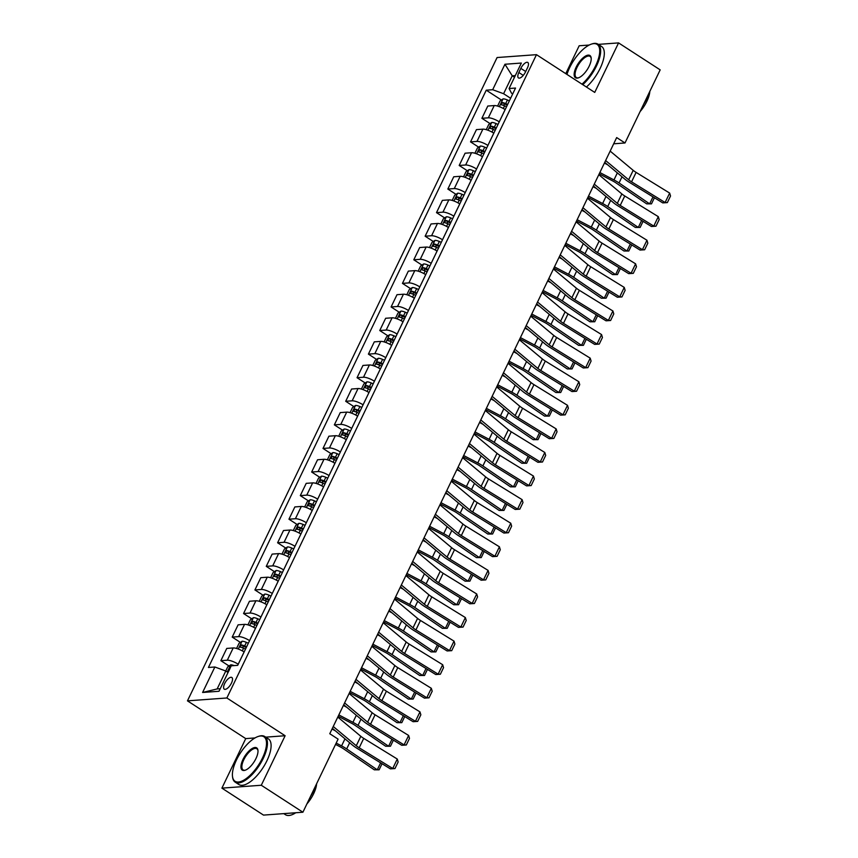 <?xml version="1.0" encoding="UTF-8"?>
<svg xmlns="http://www.w3.org/2000/svg" width="858" height="858" viewBox="0 0 858 858"><rect width="100%" height="100%" fill="white"/><g stroke="black" fill="none" stroke-linecap="round" stroke-linejoin="round"><path stroke-width="1.29" d="M231.467 683.086A6.961 2.853 -57.1 0 0 231.842 677.488A6.961 2.853 -57.1 0 0 224.657 683.579A6.961 2.853 -57.1 0 0 224.281 689.167A6.961 2.853 -57.1 0 0 231.467 683.086M255.019 737.934L245.731 738.609L221.9 788.137L263.513 815.1L302.906 812.226L338.095 739.124L329.772 733.729L616.677 137.58L624.999 142.975L660.177 69.863L618.564 42.9L598.316 44.38M245.731 738.609L187.473 700.857L497.082 57.54L536.475 54.665L226.866 697.983L187.473 700.857M589.189 45.045L579.171 45.774L565.765 73.649M520.838 68.372L518.843 72.522A6.746 2.767 -57.1 0 0 518.479 77.939A6.746 2.767 -57.1 0 0 525.439 72.04L527.445 67.889A6.746 2.767 -57.1 0 0 527.809 62.473A6.746 2.767 -57.1 0 0 520.838 68.372L525.697 71.514M515.315 75.579L512.237 75.804L503.603 93.726L492.685 89.715L486.25 90.187L208.419 667.47L214.865 666.998L225.783 671.01L217.149 688.931L220.238 688.706M492.685 89.715L504.944 64.253L521.342 63.052L509.084 88.524L511.486 93.147L512.698 93.93M214.865 666.998L202.606 692.47L219.004 691.269L231.252 665.808L237.698 665.336L515.529 88.052L509.084 88.524M221.9 788.137L261.293 785.252L302.906 812.226M261.293 785.252L285.124 735.735L226.866 697.983M536.475 54.665L594.733 92.417L618.564 42.9M613.685 143.801L624.999 142.975M514.5 77.274L512.237 75.804L504.944 64.253M510.617 98.262L503.603 93.726M481.885 118.297L488.331 117.836A8.698 2.349 -154.3 0 1 499.249 121.836L505.147 109.567A8.698 2.349 -154.3 0 0 494.229 105.566L487.794 106.038L481.885 118.297L490.068 123.595M493.811 133.162L493.8 133.151A8.698 2.349 -154.3 0 0 482.882 129.15L476.447 129.622L470.538 141.881L478.721 147.179M487.912 145.42L487.902 145.42A8.698 2.349 -154.3 0 0 476.984 141.409L470.538 141.881M476.565 169.005L482.453 156.735A8.698 2.349 -154.3 0 0 471.535 152.735L465.09 153.207L459.191 165.465L467.363 170.763M447.844 189.05L454.279 188.578A8.698 2.349 -154.3 0 1 465.197 192.578L471.106 180.319A8.698 2.349 -154.3 0 0 460.188 176.308L453.743 176.78L447.844 189.05L456.016 194.348M459.77 203.904L459.749 203.904A8.698 2.349 -154.3 0 0 448.841 199.893L442.396 200.364L436.497 212.623L444.669 217.921M453.871 216.173L453.85 216.162A8.698 2.349 -154.3 0 0 442.932 212.162L436.497 212.623M425.139 236.207L431.585 235.736A8.698 2.349 -154.3 0 1 442.503 239.747L448.402 227.477A8.698 2.349 -154.3 0 0 437.483 223.477L431.048 223.949L425.139 236.207L433.322 241.506M431.166 263.331L437.054 251.062A8.698 2.349 -154.3 0 0 426.136 247.061L419.701 247.533L413.792 259.792L421.975 265.09M402.445 283.376L408.891 282.904A8.698 2.349 -154.3 0 1 419.809 286.904L425.707 274.646A8.698 2.349 -154.3 0 0 414.789 270.645L408.344 271.107L402.445 283.376L410.617 288.674M414.371 298.241L414.36 298.23A8.698 2.349 -154.3 0 0 403.442 294.219L396.997 294.691L391.098 306.96L399.27 312.258M414.36 298.23L408.451 310.489A8.698 2.349 -154.3 0 0 397.533 306.488L391.098 306.96M403.024 321.814L403.003 321.804A8.698 2.349 -154.3 0 0 392.095 317.803L385.65 318.275L379.751 330.534L387.923 335.832M397.125 334.084L397.104 334.073A8.698 2.349 -154.3 0 0 386.186 330.062L379.751 330.534M368.404 354.118L374.839 353.646A8.698 2.349 -154.3 0 1 385.757 357.657L391.656 345.388A8.698 2.349 -154.3 0 0 380.738 341.387L374.303 341.859L368.404 354.118L376.576 359.416M357.046 377.702L363.492 377.23A8.698 2.349 -154.3 0 1 374.41 381.231L380.309 368.972A8.698 2.349 -154.3 0 0 369.39 364.972L362.955 365.444L357.046 377.702L365.229 383M368.972 392.567L368.961 392.556A8.698 2.349 -154.3 0 0 358.043 388.545L351.598 389.017L345.699 401.287L353.871 406.585M363.073 404.826L363.063 404.815A8.698 2.349 -154.3 0 0 352.145 400.815L345.699 401.287M334.352 424.86L340.787 424.399A8.698 2.349 -154.3 0 1 351.705 428.399L357.614 416.141A8.698 2.349 -154.3 0 0 346.696 412.13L340.251 412.601L334.352 424.86L342.524 430.158M323.005 448.444L329.44 447.973A8.698 2.349 -154.3 0 1 340.358 451.984L346.257 439.714A8.698 2.349 -154.3 0 0 335.349 435.714L328.904 436.186L323.005 448.444L331.177 453.743M334.931 463.309L334.91 463.299A8.698 2.349 -154.3 0 0 323.992 459.298L317.557 459.77L311.658 472.029L319.83 477.327M329.022 475.568L329.011 475.557A8.698 2.349 -154.3 0 0 318.093 471.557L311.658 472.029M323.573 486.894L323.563 486.883A8.698 2.349 -154.3 0 0 312.644 482.882L306.209 483.344L300.3 495.613L308.483 500.911M323.563 486.883L317.664 499.142A8.698 2.349 -154.3 0 0 306.746 495.141L300.3 495.613M288.953 519.197L295.399 518.725A8.698 2.349 -154.3 0 1 306.317 522.726L312.215 510.467A8.698 2.349 -154.3 0 0 301.297 506.456L294.852 506.928L288.953 519.197L297.125 524.485M294.98 546.321L300.868 534.041A8.698 2.349 -154.3 0 0 289.95 530.04L283.505 530.512L277.606 542.771L285.778 548.069M266.259 566.355L272.694 565.883A8.698 2.349 -154.3 0 1 283.612 569.894L289.511 557.625A8.698 2.349 -154.3 0 0 278.603 553.625L272.158 554.096L266.259 566.355L274.431 571.653M278.185 581.22L278.164 581.209A8.698 2.349 -154.3 0 0 267.246 577.209L260.811 577.67L254.912 589.939L263.084 595.237M278.164 581.209L272.265 593.468A8.698 2.349 -154.3 0 0 261.347 589.467L254.912 589.939M243.554 613.524L250 613.052A8.698 2.349 -154.3 0 1 260.918 617.052L266.817 604.793A8.698 2.349 -154.3 0 0 255.898 600.782L249.463 601.254L243.554 613.524L251.737 618.822M232.207 637.097L238.653 636.636A8.698 2.349 -154.3 0 1 249.571 640.636L255.469 628.367A8.698 2.349 -154.3 0 0 244.551 624.367L238.106 624.839L232.207 637.097L240.379 642.395M244.133 651.962L244.122 651.951A8.698 2.349 -154.3 0 0 233.204 647.951L226.759 648.423L220.86 660.681L229.032 665.98M238.234 664.221L238.213 664.221A8.698 2.349 -154.3 0 0 227.306 660.21L220.86 660.681M228.046 672.479L225.783 671.01M486.25 90.187L501.415 100.021M476.555 168.994A8.698 2.349 -154.3 0 0 465.637 164.993L459.191 165.465M431.156 263.32A8.698 2.349 -154.3 0 0 420.238 259.32L413.792 259.792M294.959 546.31A8.698 2.349 -154.3 0 0 284.052 542.299L277.606 542.771M202.606 692.47L217.149 688.931M285.124 735.735L265.733 737.151M610.167 151.105L633.193 170.345A10.875 2.939 -154.3 0 0 636.11 172.404L669.658 193.082L665.111 202.509L667.352 202.606L662.762 202.896L629.214 182.228A16.313 4.408 25.7 0 1 624.849 179.14L604.751 162.355M662.762 202.896L665.111 202.509L631.563 181.842A10.875 2.939 -154.3 0 1 628.657 179.783L605.619 160.543M669.658 193.082L670.527 195.999L667.352 202.606M599.216 173.863L612.709 180.941A10.875 2.939 25.7 0 1 616.098 182.969L646.685 203.861L649.635 203.861L619.058 182.969A16.313 4.408 -154.3 0 0 613.963 179.933L599.86 172.533M497.597 106.081L500.085 100.912L503.12 98.874A5.759 1.555 25.7 0 1 507.421 99.989L509.373 100.836M607.754 164.854L604.397 163.095M507.646 104.419L505.694 103.571A5.759 1.555 -154.3 0 0 502.402 102.531L501.308 104.794A5.759 1.555 25.7 0 1 504.601 105.834L506.552 106.692M503.099 105.255L504.794 104.075A2.939 0.794 25.7 0 1 505.727 104.429L507.314 105.116M654.418 197.758L651.49 203.85L649.635 203.861L652.992 196.879M598.82 174.689L621.846 193.929A10.875 2.939 -154.3 0 0 624.763 195.989L658.3 216.656L653.764 226.094L655.995 226.19L651.415 226.48L617.867 205.813A16.313 4.408 25.7 0 1 613.502 202.724L593.404 185.939M651.415 226.48L653.764 226.094L620.216 205.427A10.875 2.939 -154.3 0 1 617.31 203.357L594.272 184.127M658.3 216.656L659.18 219.584L655.995 226.19M587.462 198.273L610.499 217.514A10.875 2.939 -154.3 0 0 613.406 219.573L646.953 240.24L642.417 249.678L644.648 249.764L640.057 250.064L606.52 229.397A16.313 4.408 25.7 0 1 602.144 226.298L582.056 209.513M640.057 250.064L642.417 249.678L608.869 229A10.875 2.939 -154.3 0 1 605.962 226.941L582.925 207.7M646.953 240.24L647.822 243.168L644.648 249.764M576.115 221.857L599.152 241.098A10.875 2.939 -154.3 0 0 602.059 243.157L635.606 263.824L631.07 273.262L633.301 273.348L628.71 273.648L595.162 252.971A16.313 4.408 25.7 0 1 590.797 249.882L570.709 233.097M628.71 273.648L631.07 273.262L597.522 252.584A10.875 2.939 -154.3 0 1 594.605 250.525L571.578 231.285M635.606 263.824L636.475 266.752L633.301 273.348M587.859 197.447L601.361 204.526A10.875 2.939 25.7 0 1 604.751 206.553L635.338 227.434L638.288 227.445L607.711 206.553A16.313 4.408 -154.3 0 0 602.616 203.518L588.502 196.107M486.25 129.665L488.738 124.496L491.773 122.447A5.759 1.555 25.7 0 1 496.074 123.573L498.026 124.421M596.407 188.438L593.05 186.679M496.299 128.003L494.347 127.156A5.759 1.555 -154.3 0 0 491.055 126.105L489.961 128.378A5.759 1.555 25.7 0 1 493.253 129.419L495.205 130.266M491.752 128.839L493.447 127.66A2.939 0.794 25.7 0 1 494.38 128.014L495.967 128.7M643.071 221.343L640.143 227.434L638.288 227.445L641.645 220.463M576.512 221.032L590.004 228.11A10.875 2.939 25.7 0 1 593.404 230.137L623.981 251.019L626.941 251.019L596.364 230.137A16.313 4.408 -154.3 0 0 591.259 227.091L577.155 219.691M474.892 153.25L477.391 148.069L480.426 146.032A5.759 1.555 25.7 0 1 484.716 147.158L486.668 148.005M585.049 212.023L581.692 210.264M484.952 151.587L483 150.74A5.759 1.555 -154.3 0 0 479.708 149.689L478.614 151.952A5.759 1.555 25.7 0 1 481.906 153.003L483.858 153.85M480.394 152.424L482.099 151.244A2.939 0.794 25.7 0 1 483.022 151.587L484.609 152.284M631.724 244.927L628.796 251.008L626.941 251.019L630.298 244.047M565.165 244.605L578.657 251.694A10.875 2.939 25.7 0 1 582.056 253.721L612.633 274.603L615.594 274.603L585.006 253.721A16.313 4.408 -154.3 0 0 579.911 250.675L565.808 243.275M463.545 176.834L466.033 171.654L469.079 169.616A5.759 1.555 25.7 0 1 473.369 170.731L475.321 171.589M573.702 235.607L570.345 233.837M473.595 175.171L471.643 174.324A5.759 1.555 -154.3 0 0 468.35 173.273L467.267 175.536A5.759 1.555 25.7 0 1 470.559 176.587L472.511 177.434M469.047 175.997L470.752 174.828A2.939 0.794 25.7 0 1 471.675 175.171L473.262 175.869M620.377 268.511L617.438 274.592L615.594 274.603L618.95 267.632M564.768 245.431L587.805 264.672A10.875 2.939 -154.3 0 0 590.712 266.741L624.259 287.409L619.723 296.836L621.953 296.932L617.363 297.233L583.815 276.555A16.313 4.408 25.7 0 1 579.45 273.466L559.352 256.681M617.363 297.233L619.723 296.836L586.175 276.169A10.875 2.939 -154.3 0 1 583.258 274.11L560.231 254.869M624.259 287.409L625.128 290.326L621.953 296.932M553.818 268.189L567.31 275.268A10.875 2.939 25.7 0 1 570.709 277.295L601.286 298.187L604.246 298.187L573.659 277.295A16.313 4.408 -154.3 0 0 568.564 274.26L554.461 266.859M452.198 200.418L454.686 195.238L457.722 193.2A5.759 1.555 25.7 0 1 462.022 194.316L463.974 195.163M562.355 259.18L558.998 257.421M462.248 198.756L460.296 197.898A5.759 1.555 -154.3 0 0 457.003 196.857L455.92 199.12A5.759 1.555 25.7 0 1 459.212 200.161L461.164 201.019M457.7 199.582L459.405 198.412A2.939 0.794 25.7 0 1 460.328 198.756L461.915 199.442M609.019 292.085L606.091 298.176L604.246 298.187L607.603 291.205M581.981 84.159A26.534 10.875 -57.1 0 0 595.666 65.691A26.534 10.875 -57.1 0 0 591.473 44.09A26.534 10.875 -57.1 0 0 569.691 67.589A26.534 10.875 -57.1 0 0 566.966 74.431M591.816 43.983A27.177 11.143 122.9 0 1 592.181 43.865A27.177 11.143 122.9 0 1 597.962 44.155A27.177 11.143 122.9 0 1 596.482 65.991A27.177 11.143 122.9 0 1 582.754 84.663M589.178 66.163A13.267 5.438 122.9 0 1 578.281 77.906A13.267 5.438 122.9 0 1 576.179 67.117A13.267 5.438 122.9 0 1 585.231 56.231A13.267 5.438 122.9 0 1 591.173 58.022A13.267 5.438 122.9 0 1 589.178 66.163M591.205 58.408A12.613 5.169 -57.1 0 0 590.036 56.381A12.613 5.169 -57.1 0 0 577.005 67.417A12.613 5.169 -57.1 0 0 576.319 77.542A12.613 5.169 -57.1 0 0 578.646 77.778M649.12 92.846A27.177 11.143 122.9 0 1 646.76 98.563A27.177 11.143 122.9 0 1 643.586 104.344M649.838 91.356A19.573 8.022 122.9 0 1 646.857 101.319A19.573 8.022 122.9 0 1 640.111 111.561M597.962 44.155L601.619 46.525A27.177 11.143 122.9 0 1 600.15 68.361A27.177 11.143 122.9 0 1 586.411 87.033M262.451 758.054A26.534 10.875 -57.1 0 0 258.258 736.454A26.534 10.875 -57.1 0 0 236.476 759.952A26.534 10.875 -57.1 0 0 232.475 776.233A26.534 10.875 -57.1 0 0 244.358 779.815A26.534 10.875 -57.1 0 0 262.451 758.054M258.612 736.346A27.177 11.143 122.9 0 1 258.977 736.228A27.177 11.143 122.9 0 1 264.747 736.518A27.177 11.143 122.9 0 1 263.277 758.354A27.177 11.143 122.9 0 1 235.189 782.131A27.177 11.143 122.9 0 1 232.561 776.983A27.177 11.143 122.9 0 1 232.529 776.597M255.963 758.526A13.267 5.438 122.9 0 1 245.077 770.27A13.267 5.438 122.9 0 1 242.975 759.48A13.267 5.438 122.9 0 1 252.027 748.594A13.267 5.438 122.9 0 1 257.958 750.385A13.267 5.438 122.9 0 1 255.963 758.526M257.99 750.771A12.613 5.169 -57.1 0 0 256.821 748.744A12.613 5.169 -57.1 0 0 243.79 759.78A12.613 5.169 -57.1 0 0 243.104 769.905A12.613 5.169 -57.1 0 0 245.442 770.141M315.916 785.209A27.177 11.143 122.9 0 1 313.545 790.926A27.177 11.143 122.9 0 1 310.371 796.707M316.623 783.719A19.573 8.022 122.9 0 1 313.653 793.682A19.573 8.022 122.9 0 1 306.907 803.925M264.747 736.518L268.415 738.888A27.177 11.143 122.9 0 1 266.935 760.724A27.177 11.143 122.9 0 1 238.846 784.512L235.189 782.131M295.753 812.751A27.177 11.143 122.9 0 1 285.457 814.714L283.773 813.62M553.421 269.015L576.447 288.256A10.875 2.939 -154.3 0 0 579.365 290.315L612.912 310.993L608.365 320.42L610.606 320.517L606.016 320.806L572.468 300.139A16.313 4.408 25.7 0 1 568.103 297.05L548.005 280.266M606.016 320.806L608.365 320.42L574.817 299.753A10.875 2.939 -154.3 0 1 571.911 297.694L548.873 278.453M612.912 310.993L613.781 313.91L610.606 320.517M542.074 292.599L565.1 311.84A10.875 2.939 -154.3 0 0 568.017 313.899L601.555 334.566L597.018 344.004L599.249 344.101L594.669 344.39L561.121 323.723A16.313 4.408 25.7 0 1 556.756 320.624L536.658 303.839M594.669 344.39L597.018 344.004L563.47 323.337A10.875 2.939 -154.3 0 1 560.564 321.267L537.526 302.027M601.555 334.566L602.434 337.494L599.249 344.101M530.716 316.184L553.753 335.424A10.875 2.939 -154.3 0 0 556.66 337.484L590.207 358.151L585.671 367.589L587.902 367.674L583.311 367.975L549.774 347.308A16.313 4.408 25.7 0 1 545.398 344.208L525.311 327.424M583.311 367.975L585.671 367.589L552.123 346.911A10.875 2.939 -154.3 0 1 549.217 344.852L526.179 325.611M590.207 358.151L591.076 361.079L587.902 367.674M519.369 339.768L542.406 358.998A10.875 2.939 -154.3 0 0 545.313 361.068L578.86 381.735L574.324 391.162L576.555 391.259L571.964 391.559L538.416 370.881A16.313 4.408 25.7 0 1 534.051 367.792L513.963 351.008M571.964 391.559L574.324 391.162L540.776 370.495A10.875 2.939 -154.3 0 1 537.859 368.436L514.832 349.195M578.86 381.735L579.729 384.652L576.555 391.259M508.022 363.342L531.059 382.582A10.875 2.939 -154.3 0 0 533.966 384.641L567.513 405.319L562.977 414.746L565.207 414.843L560.617 415.133L527.069 394.466A16.313 4.408 25.7 0 1 522.704 391.377L502.606 374.592M560.617 415.133L562.977 414.746L529.429 394.079A10.875 2.939 -154.3 0 1 526.512 392.02L503.485 372.78M567.513 405.319L568.382 408.236L565.207 414.843M542.471 291.774L555.963 298.852A10.875 2.939 25.7 0 1 559.352 300.879L589.939 321.771L592.889 321.771L562.312 300.879A16.313 4.408 -154.3 0 0 557.217 297.844L543.114 290.433M440.851 223.992L443.339 218.822L446.375 216.774A5.759 1.555 25.7 0 1 450.675 217.9L452.627 218.747M551.008 282.765L547.651 281.006M450.9 222.329L448.949 221.482A5.759 1.555 -154.3 0 0 445.656 220.442L444.562 222.705A5.759 1.555 25.7 0 1 447.855 223.745L449.806 224.592M446.353 223.166L448.048 221.986A2.939 0.794 25.7 0 1 448.981 222.34L450.568 223.026M597.672 315.669L594.744 321.761L592.889 321.771L596.246 314.789M531.113 315.358L544.615 322.436A10.875 2.939 25.7 0 1 548.005 324.463L578.592 345.345L581.542 345.345L550.965 324.463A16.313 4.408 -154.3 0 0 545.87 321.428L531.756 314.017M429.504 247.576L431.992 242.406L435.027 240.358A5.759 1.555 25.7 0 1 439.328 241.484L441.28 242.331M539.661 306.349L536.304 304.59M439.553 245.914L437.601 245.066A5.759 1.555 -154.3 0 0 434.309 244.015L433.215 246.278A5.759 1.555 25.7 0 1 436.507 247.329L438.459 248.177M435.006 246.75L436.701 245.57A2.939 0.794 25.7 0 1 437.634 245.924L439.221 246.611M586.325 339.253L583.397 345.345L581.542 345.345L584.899 338.374M519.766 338.931L533.258 346.021A10.875 2.939 25.7 0 1 536.658 348.048L567.235 368.929L570.195 368.929L539.618 348.048A16.313 4.408 -154.3 0 0 534.523 345.002L520.409 337.602M418.146 271.16L420.645 265.98L423.68 263.942A5.759 1.555 25.7 0 1 427.981 265.068L429.922 265.916M528.303 329.933L524.946 328.174M428.206 269.498L426.254 268.651A5.759 1.555 -154.3 0 0 422.962 267.599L421.868 269.862A5.759 1.555 25.7 0 1 425.16 270.913L427.112 271.761M423.648 270.324L425.354 269.155A2.939 0.794 25.7 0 1 426.276 269.498L427.863 270.195M574.978 362.837L572.05 368.919L570.195 368.929L573.552 361.958M508.419 362.516L521.911 369.594A10.875 2.939 25.7 0 1 525.311 371.621L555.887 392.514L558.848 392.514L528.26 371.621A16.313 4.408 -154.3 0 0 523.166 368.586L509.062 361.186M406.799 294.744L409.287 289.564L412.333 287.527A5.759 1.555 25.7 0 1 416.623 288.642L418.575 289.489M516.956 353.517L513.599 351.748M416.849 293.082L414.897 292.235A5.759 1.555 -154.3 0 0 411.604 291.184L410.521 293.447A5.759 1.555 25.7 0 1 413.813 294.498L415.765 295.345M412.301 293.908L414.006 292.739A2.939 0.794 25.7 0 1 414.929 293.082L416.516 293.768M563.631 386.411L560.703 392.503L558.848 392.514L562.205 385.542M497.072 386.1L510.564 393.179A10.875 2.939 25.7 0 1 513.963 395.206L544.54 416.098L547.501 416.098L516.913 395.206A16.313 4.408 -154.3 0 0 511.818 392.17L497.715 384.77M395.452 318.318L397.94 313.149L400.986 311.1A5.759 1.555 25.7 0 1 405.276 312.226L407.228 313.073M505.609 377.091L502.252 375.332M405.502 316.656L403.55 315.808A5.759 1.555 -154.3 0 0 400.257 314.768L399.174 317.031A5.759 1.555 25.7 0 1 402.466 318.071L404.418 318.929M400.954 317.492L402.659 316.312A2.939 0.794 25.7 0 1 403.582 316.666L405.169 317.353M552.273 409.995L549.345 416.087L547.501 416.098L550.857 409.116M496.675 386.926L519.701 406.166A10.875 2.939 -154.3 0 0 522.619 408.226L556.166 428.893L551.619 438.331L553.86 438.427L549.27 438.717L515.722 418.05A16.313 4.408 25.7 0 1 511.357 414.961L491.259 398.166M549.27 438.717L551.619 438.331L518.071 417.664A10.875 2.939 -154.3 0 1 515.165 415.594L492.138 396.364M556.166 428.893L557.035 431.821L553.86 438.427M485.725 409.684L499.217 416.763A10.875 2.939 25.7 0 1 502.606 418.79L533.193 439.671L536.143 439.671L505.566 418.79A16.313 4.408 -154.3 0 0 500.471 415.755L486.368 408.344M384.105 341.902L386.593 336.733L389.629 334.684A5.759 1.555 25.7 0 1 393.929 335.81L395.881 336.658M494.262 400.675L490.905 398.916M394.154 340.24L392.203 339.393A5.759 1.555 -154.3 0 0 388.91 338.342L387.816 340.615A5.759 1.555 25.7 0 1 391.109 341.656L393.061 342.503M389.607 341.076L391.302 339.897A2.939 0.794 25.7 0 1 392.235 340.251L393.822 340.937M540.926 433.58L537.998 439.671L536.143 439.671L539.5 432.7M485.328 410.51L508.354 429.751A10.875 2.939 -154.3 0 0 511.271 431.81L544.809 452.477L540.272 461.915L542.503 462.001L537.923 462.301L504.375 441.634A16.313 4.408 25.7 0 1 500.01 438.535L479.912 421.75M537.923 462.301L540.272 461.915L506.724 441.237A10.875 2.939 -154.3 0 1 503.818 439.178L480.78 419.937M544.809 452.477L545.688 455.405L542.503 462.001M474.367 433.269L487.87 440.347A10.875 2.939 25.7 0 1 491.259 442.374L521.846 463.256L524.796 463.256L494.219 442.374A16.313 4.408 -154.3 0 0 489.124 439.328L475.01 431.928M372.758 365.487L375.246 360.306L378.281 358.269A5.759 1.555 25.7 0 1 382.582 359.395L384.534 360.242M482.915 424.26L479.558 422.501M382.807 363.824L380.855 362.977A5.759 1.555 -154.3 0 0 377.563 361.926L376.469 364.189A5.759 1.555 25.7 0 1 379.762 365.24L381.713 366.087M378.26 364.661L379.955 363.481A2.939 0.794 25.7 0 1 380.888 363.824L382.475 364.521M529.579 457.164L526.651 463.245L524.796 463.256L528.153 456.284M473.97 434.094L497.007 453.324A10.875 2.939 -154.3 0 0 499.914 455.394L533.462 476.061L528.925 485.489L531.156 485.585L526.565 485.885L493.028 465.208A16.313 4.408 25.7 0 1 488.652 462.119L468.565 445.334M526.565 485.885L528.925 485.489L495.377 464.821A10.875 2.939 -154.3 0 1 492.471 462.762L469.433 443.522M533.462 476.061L534.341 478.989L531.156 485.585M463.02 456.842L476.512 463.931A10.875 2.939 25.7 0 1 479.912 465.948L510.489 486.84L513.449 486.84L482.872 465.958A16.313 4.408 -154.3 0 0 477.777 462.912L463.663 455.512M361.4 389.071L363.899 383.891L366.934 381.853A5.759 1.555 25.7 0 1 371.235 382.968L373.176 383.826M471.557 447.844L468.2 446.074M371.46 387.408L369.508 386.561A5.759 1.555 -154.3 0 0 366.216 385.51L365.122 387.773A5.759 1.555 25.7 0 1 368.414 388.824L370.366 389.671M366.902 388.234L368.608 387.065A2.939 0.794 25.7 0 1 369.53 387.408L371.117 388.106M518.232 480.748L515.304 486.829L513.449 486.84L516.806 479.869M462.623 457.668L485.66 476.909A10.875 2.939 -154.3 0 0 488.567 478.968L522.114 499.646L517.578 509.073L519.809 509.169L515.218 509.459L481.67 488.792A16.313 4.408 25.7 0 1 477.305 485.703L457.217 468.918M515.218 509.459L517.578 509.073L484.03 488.406A10.875 2.939 -154.3 0 1 481.113 486.347L458.086 467.106M522.114 499.646L522.983 502.563L519.809 509.169M451.673 480.426L465.165 487.505A10.875 2.939 25.7 0 1 468.565 489.532L499.142 510.424L502.102 510.424L471.514 489.532A16.313 4.408 -154.3 0 0 466.42 486.497L452.316 479.096M350.053 412.644L352.541 407.475L355.587 405.437A5.759 1.555 25.7 0 1 359.877 406.553L361.829 407.4M460.21 471.417L456.853 469.658M360.103 410.993L358.151 410.135A5.759 1.555 -154.3 0 0 354.858 409.094L353.775 411.357A5.759 1.555 25.7 0 1 357.067 412.398L359.019 413.256M355.555 411.819L357.26 410.639A2.939 0.794 25.7 0 1 358.183 410.993L359.77 411.679M506.885 504.322L503.957 510.413L502.102 510.424L505.459 503.442M451.276 481.252L474.313 500.493A10.875 2.939 -154.3 0 0 477.22 502.552L510.767 523.23L506.231 532.657L508.462 532.754L503.871 533.043L470.323 512.376A16.313 4.408 25.7 0 1 465.958 509.287L445.86 492.503M503.871 533.043L506.231 532.657L472.683 511.99A10.875 2.939 -154.3 0 1 469.766 509.931L446.739 490.69M510.767 523.23L511.636 526.147L508.462 532.754M440.326 504.011L453.818 511.089A10.875 2.939 25.7 0 1 457.217 513.116L487.794 534.008L490.755 534.008L460.167 513.116A16.313 4.408 -154.3 0 0 455.072 510.081L440.969 502.67M338.706 436.229L341.194 431.059L344.24 429.011A5.759 1.555 25.7 0 1 348.53 430.137L350.482 430.984M448.863 495.002L445.506 493.243M348.756 434.566L346.804 433.719A5.759 1.555 -154.3 0 0 343.511 432.679L342.428 434.942A5.759 1.555 25.7 0 1 345.72 435.982L347.672 436.829M344.208 435.403L345.913 434.223A2.939 0.794 25.7 0 1 346.836 434.577L348.423 435.263M495.527 527.906L492.599 533.998L490.755 534.008L494.111 527.026M439.929 504.836L462.955 524.077A10.875 2.939 -154.3 0 0 465.873 526.136L499.42 546.803L494.873 556.241L497.114 556.327L492.524 556.628L458.976 535.96A16.313 4.408 25.7 0 1 454.611 532.861L434.513 516.076M492.524 556.628L494.873 556.241L461.325 535.574A10.875 2.939 -154.3 0 1 458.419 533.504L435.392 514.264M499.42 546.803L500.289 549.731L497.114 556.327M428.979 527.595L442.471 534.673A10.875 2.939 25.7 0 1 445.86 536.7L476.447 557.582L479.397 557.582L448.82 536.7A16.313 4.408 -154.3 0 0 443.725 533.655L429.622 526.254M327.359 459.813L329.847 454.633L332.883 452.595A5.759 1.555 25.7 0 1 337.183 453.721L339.135 454.568M437.516 518.586L434.159 516.827M337.409 458.151L335.457 457.303A5.759 1.555 -154.3 0 0 332.164 456.252L331.07 458.515A5.759 1.555 25.7 0 1 334.363 459.566L336.315 460.414M332.861 458.987L334.556 457.807A2.939 0.794 25.7 0 1 335.489 458.161L337.076 458.848M484.18 551.49L481.252 557.571L479.397 557.582L482.754 550.611M428.582 528.421L451.608 547.661A10.875 2.939 -154.3 0 0 454.526 549.721L488.073 570.388L483.526 579.826L485.757 579.911L481.177 580.212L447.629 559.534A16.313 4.408 25.7 0 1 443.264 556.445L423.166 539.661M481.177 580.212L483.526 579.826L449.978 559.148A10.875 2.939 -154.3 0 1 447.072 557.089L424.034 537.848M488.073 570.388L488.942 573.316L485.757 579.911M417.224 551.994L440.261 571.235A10.875 2.939 -154.3 0 0 443.168 573.305L476.716 593.972L472.179 603.399L474.41 603.496L469.819 603.796L436.282 583.118A16.313 4.408 25.7 0 1 431.906 580.029L411.819 563.245M469.819 603.796L472.179 603.399L438.631 582.732A10.875 2.939 -154.3 0 1 435.725 580.673L412.687 561.432M476.716 593.972L477.595 596.889L474.41 603.496M405.877 575.579L428.914 594.819A10.875 2.939 -154.3 0 0 431.821 596.878L465.368 617.556L460.832 626.984L463.063 627.08L458.472 627.37L424.924 606.703A16.313 4.408 25.7 0 1 420.559 603.614L400.471 586.829M458.472 627.37L460.832 626.984L427.284 606.316A10.875 2.939 -154.3 0 1 424.367 604.257L401.34 585.017M465.368 617.556L466.237 620.473L463.063 627.08M394.53 599.163L417.567 618.404A10.875 2.939 -154.3 0 0 420.474 620.463L454.021 641.13L449.485 650.568L451.716 650.664L447.125 650.954L413.577 630.287A16.313 4.408 25.7 0 1 409.212 627.187L389.114 610.403M447.125 650.954L449.485 650.568L415.937 629.901A10.875 2.939 -154.3 0 1 413.02 627.831L389.993 608.601M454.021 641.13L454.89 644.058L451.716 650.664M383.183 622.747L406.209 641.988A10.875 2.939 -154.3 0 0 409.127 644.047L442.674 664.714L438.127 674.152L440.369 674.238L435.778 674.538L402.23 653.871A16.313 4.408 25.7 0 1 397.865 650.772L377.767 633.987M435.778 674.538L438.127 674.152L404.579 653.474A10.875 2.939 -154.3 0 1 401.673 651.415L378.646 632.174M442.674 664.714L443.543 667.642L440.369 674.238M371.836 646.331L394.862 665.561A10.875 2.939 -154.3 0 0 397.78 667.631L431.327 688.298L426.78 697.726L429.011 697.822L424.431 698.122L390.883 677.445A16.313 4.408 25.7 0 1 386.518 674.356L366.42 657.571M424.431 698.122L426.78 697.726L393.232 677.059A10.875 2.939 -154.3 0 1 390.326 674.999L367.288 655.759M431.327 688.298L432.196 691.216L429.011 697.822M360.478 669.905L383.515 689.146A10.875 2.939 -154.3 0 0 386.422 691.205L419.97 711.883L415.433 721.31L417.664 721.406L413.084 721.696L379.536 701.029A16.313 4.408 25.7 0 1 375.161 697.94L355.073 681.155M413.084 721.696L415.433 721.31L381.885 700.643A10.875 2.939 -154.3 0 1 378.979 698.584L355.941 679.343M419.97 711.883L420.849 714.8L417.664 721.406M349.131 693.489L372.168 712.73A10.875 2.939 -154.3 0 0 375.075 714.789L408.623 735.456L404.086 744.894L406.317 744.991L401.726 745.28L368.179 724.613A16.313 4.408 25.7 0 1 363.813 721.524L343.726 704.74M401.726 745.28L404.086 744.894L370.538 724.227A10.875 2.939 -154.3 0 1 367.621 722.157L344.594 702.927M408.623 735.456L409.491 738.384L406.317 744.991M417.621 551.168L431.124 558.258A10.875 2.939 25.7 0 1 434.513 560.285L465.1 581.166L468.05 581.166L437.473 560.285A16.313 4.408 -154.3 0 0 432.378 557.239L418.264 549.839M316.012 483.397L318.5 478.217L321.536 476.179A5.759 1.555 25.7 0 1 325.836 477.295L327.788 478.153M426.169 542.17L422.812 540.401M326.061 481.735L324.109 480.888A5.759 1.555 -154.3 0 0 320.817 479.837L319.723 482.099A5.759 1.555 25.7 0 1 323.016 483.151L324.968 483.998M321.514 482.561L323.209 481.392A2.939 0.794 25.7 0 1 324.142 481.735L325.729 482.432M472.833 575.075L469.905 581.156L468.05 581.166L471.407 574.195M406.274 574.753L419.766 581.831A10.875 2.939 25.7 0 1 423.166 583.858L453.743 604.751L456.703 604.751L426.126 583.858A16.313 4.408 -154.3 0 0 421.031 580.823L406.917 573.423M304.654 506.981L307.153 501.801L310.188 499.764A5.759 1.555 25.7 0 1 314.489 500.879L316.441 501.726M414.822 565.754L411.454 563.985M314.714 505.319L312.762 504.461A5.759 1.555 -154.3 0 0 309.47 503.421L308.376 505.684A5.759 1.555 25.7 0 1 311.669 506.735L313.62 507.582M310.156 506.145L311.862 504.976A2.939 0.794 25.7 0 1 312.784 505.319L314.371 506.006M461.486 598.648L458.558 604.74L456.703 604.751L460.06 597.779M394.927 598.337L408.419 605.416A10.875 2.939 25.7 0 1 411.819 607.443L442.396 628.335L445.356 628.335L414.768 607.443A16.313 4.408 -154.3 0 0 409.674 604.407L395.57 597.007M293.307 530.555L295.796 525.386L298.841 523.337A5.759 1.555 25.7 0 1 303.131 524.463L305.083 525.311M403.464 589.328L400.107 587.569M303.357 528.893L301.405 528.045A5.759 1.555 -154.3 0 0 298.112 527.005L297.029 529.268A5.759 1.555 25.7 0 1 300.321 530.308L302.273 531.156M298.809 529.729L300.514 528.549A2.939 0.794 25.7 0 1 301.437 528.903L303.024 529.59M450.139 622.232L447.211 628.324L445.356 628.335L448.713 621.353M383.58 621.921L397.072 629A10.875 2.939 25.7 0 1 400.471 631.027L431.048 651.908L434.009 651.908L403.421 631.027A16.313 4.408 -154.3 0 0 398.326 627.992L384.223 620.581M281.96 554.139L284.448 548.97L287.494 546.921A5.759 1.555 25.7 0 1 291.784 548.048L293.736 548.895M392.117 612.912L388.76 611.153M292.01 552.477L290.058 551.63A5.759 1.555 -154.3 0 0 286.765 550.579L285.682 552.842A5.759 1.555 25.7 0 1 288.974 553.893L290.926 554.74M287.462 553.313L289.167 552.134A2.939 0.794 25.7 0 1 290.09 552.488L291.677 553.174M438.781 645.817L435.853 651.908L434.009 651.908L437.365 644.937M372.233 645.506L385.725 652.584A10.875 2.939 25.7 0 1 389.114 654.611L419.701 675.493L422.651 675.493L392.074 654.611A16.313 4.408 -154.3 0 0 386.979 651.565L372.876 644.165M270.613 577.724L273.101 572.543L276.137 570.506A5.759 1.555 25.7 0 1 280.437 571.632L282.389 572.479M380.77 636.497L377.413 634.738M280.663 576.061L278.711 575.214A5.759 1.555 -154.3 0 0 275.418 574.163L274.324 576.426A5.759 1.555 25.7 0 1 277.617 577.477L279.569 578.324M276.115 576.887L277.81 575.718A2.939 0.794 25.7 0 1 278.743 576.061L280.33 576.758M427.434 669.401L424.506 675.482L422.651 675.493L426.008 668.521M360.875 669.079L374.378 676.168A10.875 2.939 25.7 0 1 377.767 678.185L408.354 699.077L411.304 699.077L380.727 678.185A16.313 4.408 -154.3 0 0 375.632 675.149L361.518 667.749M259.266 601.308L261.754 596.128L264.79 594.09A5.759 1.555 25.7 0 1 269.09 595.205L271.042 596.053M369.423 660.081L366.066 658.311M269.315 599.645L267.364 598.798A5.759 1.555 -154.3 0 0 264.071 597.747L262.977 600.01A5.759 1.555 25.7 0 1 266.27 601.061L268.222 601.908M264.768 600.471L266.463 599.302A2.939 0.794 25.7 0 1 267.396 599.645L268.983 600.343M416.087 692.985L413.159 699.066L411.304 699.077L414.661 692.106M349.528 692.663L363.02 699.742A10.875 2.939 25.7 0 1 366.42 701.769L396.997 722.661L399.957 722.661L369.38 701.769A16.313 4.408 -154.3 0 0 364.285 698.734L350.171 691.334M247.908 624.881L250.407 619.712L253.442 617.674A5.759 1.555 25.7 0 1 257.743 618.79L259.695 619.637M358.076 683.654L354.708 681.895M257.968 623.219L256.016 622.372A5.759 1.555 -154.3 0 0 252.724 621.331L251.63 623.594A5.759 1.555 25.7 0 1 254.923 624.635L256.874 625.493M253.41 624.056L255.116 622.876A2.939 0.794 25.7 0 1 256.038 623.23L257.625 623.916M404.74 716.559L401.812 722.65L399.957 722.661L403.314 715.679M338.181 716.248L351.673 723.326A10.875 2.939 25.7 0 1 355.073 725.353L385.65 746.235L388.61 746.245L358.022 725.353A16.313 4.408 -154.3 0 0 352.928 722.318L338.824 714.907M236.561 648.466L239.05 643.296L242.095 641.248A5.759 1.555 25.7 0 1 246.385 642.374L248.337 643.221M346.718 707.239L343.361 705.48M246.611 646.803L244.659 645.956A5.759 1.555 -154.3 0 0 241.366 644.905L240.283 647.179A5.759 1.555 25.7 0 1 243.575 648.219L245.527 649.066M242.063 647.64L243.769 646.46A2.939 0.794 25.7 0 1 244.691 646.814L246.278 647.5M393.393 740.143L390.465 746.235L388.61 746.245L391.967 739.264M337.784 717.074L360.821 736.314A10.875 2.939 -154.3 0 0 363.728 738.373L397.275 759.04L392.739 768.478L394.97 768.564L390.379 768.865L356.831 748.197A16.313 4.408 25.7 0 1 352.466 745.098L332.368 728.313M390.379 768.865L392.739 768.478L359.191 747.801A10.875 2.939 -154.3 0 1 356.274 745.741L333.247 726.501M397.275 759.04L398.144 761.968L394.97 768.564M335.553 744.401L340.326 746.91A10.875 2.939 25.7 0 1 343.726 748.937L374.303 769.819L377.263 769.819L346.675 748.937A16.313 4.408 -154.3 0 0 341.581 745.892L336.197 743.071M225.729 670.988L227.702 666.87L230.748 664.832A5.759 1.555 25.7 0 1 234.148 665.594M335.371 730.823L332.014 729.064M230.019 668.489L228.936 670.752M382.046 763.727L379.107 769.808L377.263 769.819L380.62 762.848M487.902 145.42L493.8 133.151M453.85 216.162L459.749 203.904M397.104 334.073L403.003 321.804M363.063 404.815L368.961 392.556M329.011 475.557L334.91 463.299M238.213 664.221L244.122 651.951M488.331 117.836L494.229 105.566M476.984 141.409L482.882 129.15M465.637 164.993L471.535 152.735M454.279 188.578L460.188 176.308M442.932 212.162L448.841 199.893M431.585 235.736L437.483 223.477M420.238 259.32L426.136 247.061M408.891 282.904L414.789 270.645M397.533 306.488L403.442 294.219M386.186 330.062L392.095 317.803M374.839 353.646L380.738 341.387M363.492 377.23L369.39 364.972M352.145 400.815L358.043 388.545M340.787 424.399L346.696 412.13M329.44 447.973L335.349 435.714M318.093 471.557L323.992 459.298M306.746 495.141L312.644 482.882M295.399 518.725L301.297 506.456M284.052 542.299L289.95 530.04M272.694 565.883L278.603 553.625M261.347 589.467L267.246 577.209M250 613.052L255.898 600.782M238.653 636.636L244.551 624.367M227.306 660.21L233.204 647.951M523.273 75.386L518.843 72.522M633.193 170.345L628.657 179.783M636.11 172.404L631.563 181.842M503.045 98.917L499.324 106.66M504.601 105.834L503.324 108.494M507.421 99.989L505.694 103.571M619.058 182.969L622.029 176.791M613.963 179.933L617.352 172.876M504.794 104.075L502.402 102.531M621.846 193.929L617.31 203.357M624.763 195.989L620.216 205.427M610.499 217.514L605.962 226.941M613.406 219.573L608.869 229M599.152 241.098L594.605 250.525M602.059 243.157L597.522 252.584M491.698 122.501L487.977 130.244M493.253 129.419L491.977 132.078M496.074 123.573L494.347 127.156M607.711 206.553L610.682 200.364M602.616 203.518L606.005 196.461M493.447 127.66L491.055 126.105M480.351 146.085L476.619 153.818M481.906 153.003L480.63 155.652M484.716 147.158L483 150.74M596.364 230.137L599.334 223.949M591.259 227.091L594.658 220.045M482.099 151.244L479.708 149.689M469.004 169.669L465.272 177.402M470.559 176.587L469.283 179.236M473.369 170.731L471.643 174.324M585.006 253.721L587.987 247.533M579.911 250.675L583.311 243.629M470.752 174.828L468.35 173.273M587.805 264.672L583.258 274.11M590.712 266.741L586.175 276.169M457.646 193.243L453.925 200.987M459.212 200.161L457.936 202.82M462.022 194.316L460.296 197.898M573.659 277.295L576.64 271.117M568.564 274.26L571.964 267.203M459.405 198.412L457.003 196.857M576.447 288.256L571.911 297.694M579.365 290.315L574.817 299.753M565.1 311.84L560.564 321.267M568.017 313.899L563.47 323.337M553.753 335.424L549.217 344.852M556.66 337.484L552.123 346.911M542.406 358.998L537.859 368.436M545.313 361.068L540.776 370.495M531.059 382.582L526.512 392.02M533.966 384.641L529.429 394.079M446.299 216.827L442.578 224.571M447.855 223.745L446.578 226.405M450.675 217.9L448.949 221.482M562.312 300.879L565.283 294.702M557.217 297.844L560.606 290.787M448.048 221.986L445.656 220.442M434.952 240.412L431.231 248.155M436.507 247.329L435.231 249.978M439.328 241.484L437.601 245.066M550.965 324.463L553.936 318.275M545.87 321.428L549.259 314.371M436.701 245.57L434.309 244.015M423.605 263.996L419.873 271.729M425.16 270.913L423.884 273.563M427.981 265.068L426.254 268.651M539.618 348.048L542.588 341.859M534.523 345.002L537.912 337.955M425.354 269.155L422.962 267.599M412.258 287.569L408.526 295.313M413.813 294.498L412.537 297.147M416.623 288.642L414.897 292.235M528.26 371.621L531.241 365.444M523.166 368.586L526.565 361.54M414.006 292.739L411.604 291.184M400.901 311.154L397.179 318.897M402.466 318.071L401.19 320.731M405.276 312.226L403.55 315.808M516.913 395.206L519.894 389.028M511.818 392.17L515.218 385.113M402.659 316.312L400.257 314.768M519.701 406.166L515.165 415.594M522.619 408.226L518.071 417.664M389.553 334.738L385.832 342.481M391.109 341.656L389.832 344.305M393.929 335.81L392.203 339.393M505.566 418.79L508.537 412.601M500.471 415.755L503.861 408.698M391.302 339.897L388.91 338.342M508.354 429.751L503.818 439.178M511.271 431.81L506.724 441.237M378.206 358.322L374.485 366.055M379.762 365.24L378.485 367.889M382.582 359.395L380.855 362.977M494.219 442.374L497.19 436.186M489.124 439.328L492.513 432.282M379.955 363.481L377.563 361.926M497.007 453.324L492.471 462.762M499.914 455.394L495.377 464.821M366.859 381.907L363.127 389.639M368.414 388.824L367.138 391.473M371.235 382.968L369.508 386.561M482.872 465.958L485.843 459.77M477.777 462.912L481.166 455.866M368.608 387.065L366.216 385.51M485.66 476.909L481.113 486.347M488.567 478.968L484.03 488.406M355.512 405.48L351.78 413.224M357.067 412.398L355.791 415.058M359.877 406.553L358.151 410.135M471.514 489.532L474.495 483.354M466.42 486.497L469.819 479.44M357.26 410.639L354.858 409.094M474.313 500.493L469.766 509.931M477.22 502.552L472.683 511.99M344.155 429.064L340.433 436.808M345.72 435.982L344.444 438.642M348.53 430.137L346.804 433.719M460.167 513.116L463.148 506.939M455.072 510.081L458.472 503.024M345.913 434.223L343.511 432.679M462.955 524.077L458.419 533.504M465.873 526.136L461.325 535.574M332.807 452.649L329.086 460.381M334.363 459.566L333.086 462.215M337.183 453.721L335.457 457.303M448.82 536.7L451.791 530.512M443.725 533.655L447.115 526.608M334.556 457.807L332.164 456.252M451.608 547.661L447.072 557.089M454.526 549.721L449.978 559.148M440.261 571.235L435.725 580.673M443.168 573.305L438.631 582.732M428.914 594.819L424.367 604.257M431.821 596.878L427.284 606.316M417.567 618.404L413.02 627.831M420.474 620.463L415.937 629.901M406.209 641.988L401.673 651.415M409.127 644.047L404.579 653.474M394.862 665.561L390.326 674.999M397.78 667.631L393.232 677.059M383.515 689.146L378.979 698.584M386.422 691.205L381.885 700.643M372.168 712.73L367.621 722.157M375.075 714.789L370.538 724.227M321.46 476.233L317.739 483.966M323.016 483.151L321.739 485.8M325.836 477.295L324.109 480.888M437.473 560.285L440.444 554.096M432.378 557.239L435.767 550.192M323.209 481.392L320.817 479.837M310.113 499.806L306.381 507.55M311.669 506.735L310.392 509.384M314.489 500.879L312.762 504.461M426.126 583.858L429.097 577.681M421.031 580.823L424.42 573.777M311.862 504.976L309.47 503.421M298.766 523.391L295.034 531.134M300.321 530.308L299.045 532.968M303.131 524.463L301.405 528.045M414.768 607.443L417.749 601.265M409.674 604.407L413.073 597.35M300.514 528.549L298.112 527.005M287.409 546.975L283.687 554.718M288.974 553.893L287.698 556.542M291.784 548.048L290.058 551.63M403.421 631.027L406.402 624.839M398.326 627.992L401.726 620.935M289.167 552.134L286.765 550.579M276.061 570.559L272.34 578.292M277.617 577.477L276.34 580.126M280.437 571.632L278.711 575.214M392.074 654.611L395.055 648.423M386.979 651.565L390.369 644.519M277.81 575.718L275.418 574.163M264.714 594.133L260.993 601.876M266.27 601.061L264.993 603.71M269.09 595.205L267.364 598.798M380.727 678.185L383.698 672.007M375.632 675.149L379.022 668.103M266.463 599.302L264.071 597.747M253.367 617.717L249.635 625.461M254.923 624.635L253.646 627.295M257.743 618.79L256.016 622.372M369.38 701.769L372.351 695.591M364.285 698.734L367.674 691.677M255.116 622.876L252.724 621.331M242.02 641.301L238.288 649.045M243.575 648.219L242.299 650.879M246.385 642.374L244.659 645.956M358.022 725.353L361.004 719.165M352.928 722.318L356.327 715.261M243.769 646.46L241.366 644.905M360.821 736.314L356.274 745.741M363.728 738.373L359.191 747.801M230.663 664.886L227.263 671.964M346.675 748.937L349.656 742.749M341.581 745.892L344.98 738.845M591.473 44.09L592.181 43.865M258.258 736.454L258.977 736.228M232.475 776.233L232.561 776.983"/></g></svg>

